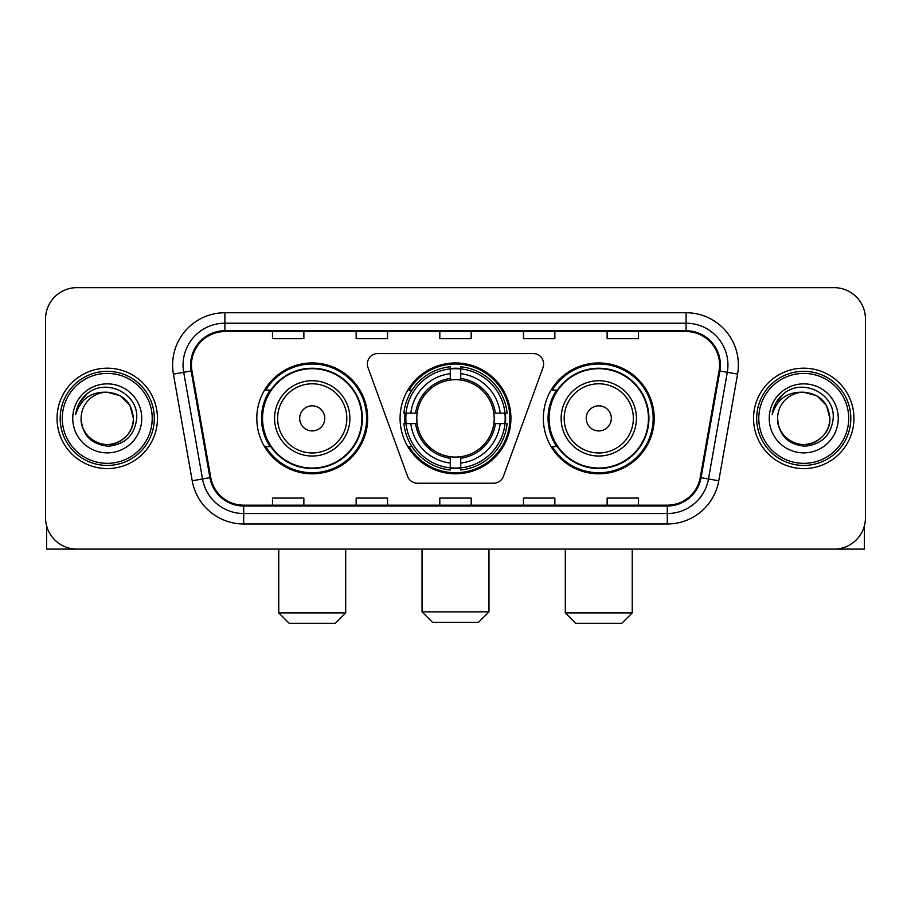<?xml version="1.0" encoding="UTF-8"?>
<svg xmlns="http://www.w3.org/2000/svg" width="911" height="911" viewBox="0 0 911 911"><rect width="100%" height="100%" fill="white"/><g stroke="black" fill="none" stroke-linecap="round" stroke-linejoin="round"><path stroke-width="1.37" d="M367.361 363.99A10.454 10.454 0 0 0 367.987 367.566L407.57 476.328A10.454 10.454 0 0 0 417.397 483.217L493.603 483.217A10.454 10.454 0 0 0 503.43 476.328L543.013 367.566A10.454 10.454 0 0 0 533.186 353.536L377.814 353.536A10.454 10.454 0 0 0 367.361 363.99M543.343 418.377A55.423 55.423 0 0 0 598.778 473.8A55.423 55.423 0 0 0 654.2 418.377A55.423 55.423 0 0 0 598.778 362.942A55.423 55.423 0 0 0 543.343 418.377M400.077 418.377A55.423 55.423 0 0 0 455.5 473.8A55.423 55.423 0 0 0 510.923 418.377A55.423 55.423 0 0 0 455.5 362.942A55.423 55.423 0 0 0 400.077 418.377M256.8 418.377A55.423 55.423 0 0 0 312.222 473.8A55.423 55.423 0 0 0 367.657 418.377A55.423 55.423 0 0 0 312.222 362.942A55.423 55.423 0 0 0 256.8 418.377M270.089 446.606A50.72 50.72 0 0 1 270.089 390.136M405.053 423.604A50.72 50.72 0 0 1 405.053 413.15M556.644 446.606A50.72 50.72 0 0 1 556.644 390.136M45.55 319.021L45.55 517.721A31.373 31.373 0 0 0 76.923 549.094L834.077 549.094A31.373 31.373 0 0 0 865.45 517.721L865.45 319.021A31.373 31.373 0 0 0 834.077 287.648L76.923 287.648A31.373 31.373 0 0 0 45.55 319.021L45.55 517.721M57.051 418.377A50.196 50.196 0 0 0 107.247 468.573A50.196 50.196 0 0 0 157.455 418.377A50.196 50.196 0 0 0 107.247 368.181A50.196 50.196 0 0 0 57.051 418.377A50.196 50.196 0 0 0 107.247 468.573A50.196 50.196 0 0 0 157.455 418.377A50.196 50.196 0 0 0 107.247 368.181A50.196 50.196 0 0 0 57.051 418.377M753.545 418.377A50.196 50.196 0 0 0 803.753 468.573A50.196 50.196 0 0 0 853.949 418.377A50.196 50.196 0 0 0 803.753 368.181A50.196 50.196 0 0 0 753.545 418.377A50.196 50.196 0 0 0 803.753 468.573A50.196 50.196 0 0 0 853.949 418.377A50.196 50.196 0 0 0 803.753 368.181A50.196 50.196 0 0 0 753.545 418.377M191.435 365.038A33.468 33.468 0 0 1 224.903 331.57L686.097 331.57A33.468 33.468 0 0 1 719.052 370.845L700.24 477.523A33.468 33.468 0 0 1 667.285 505.172L243.715 505.172A33.468 33.468 0 0 1 210.76 477.523L191.948 370.845A33.468 33.468 0 0 1 191.435 365.038M190.604 365.038A34.299 34.299 0 0 0 191.128 370.993L209.929 477.671A34.299 34.299 0 0 0 243.715 506.015L667.285 506.015A34.299 34.299 0 0 0 701.071 477.671L719.872 370.993A34.299 34.299 0 0 0 686.097 330.739L224.903 330.739A34.299 34.299 0 0 0 190.604 365.038M173.409 374.114A52.291 52.291 0 0 1 224.903 312.746L686.097 312.746A52.291 52.291 0 0 1 737.591 374.114L718.779 480.792A52.291 52.291 0 0 1 667.285 523.996L243.715 523.996A52.291 52.291 0 0 1 192.221 480.792L173.409 374.114L183.703 372.303A41.826 41.826 0 0 1 224.903 323.211L686.097 323.211A41.826 41.826 0 0 1 727.297 372.303L708.485 478.97A41.826 41.826 0 0 1 667.285 513.542L243.715 513.542A41.826 41.826 0 0 1 202.515 478.97L183.703 372.303A41.826 41.826 0 0 1 183.077 365.038M834.077 287.648L76.923 287.648M76.923 549.094L834.077 549.094M865.45 517.721L865.45 319.021M701.071 477.671L708.485 478.97L727.297 372.303L737.591 374.114M439.808 331.57L439.808 338.653L471.192 338.653L471.192 331.57M356.155 331.57L356.155 338.653L387.528 338.653L387.528 331.57M272.491 331.57L272.491 338.653L303.864 338.653L303.864 331.57M523.472 331.57L523.472 338.653L554.845 338.653L554.845 331.57M607.136 331.57L607.136 338.653L638.509 338.653L638.509 331.57M471.192 505.172L471.192 498.089L439.808 498.089L439.808 505.172M387.528 505.172L387.528 498.089L356.155 498.089L356.155 505.172M303.864 505.172L303.864 498.089L272.491 498.089L272.491 505.172M554.845 505.172L554.845 498.089L523.472 498.089L523.472 505.172M638.509 505.172L638.509 498.089L607.136 498.089L607.136 505.172M46.598 525.761L46.598 549.094L167.909 549.094M152.217 418.377A44.969 44.969 0 0 0 107.247 373.408A44.969 44.969 0 0 0 62.278 418.377A44.969 44.969 0 0 0 107.247 463.346A44.969 44.969 0 0 0 152.217 418.377M154.312 418.377A47.065 47.065 0 0 0 107.247 371.312A47.065 47.065 0 0 0 60.194 418.377A47.065 47.065 0 0 0 107.247 465.43A47.065 47.065 0 0 0 154.312 418.377M81.102 418.377A26.146 26.146 0 0 1 107.247 392.231C123.133 393.78 131.844 402.491 133.393 418.377L129.897 405.304L120.32 395.727L107.247 392.231L120.32 395.727L129.897 405.304L133.393 418.377L129.897 405.304L120.32 395.727L107.247 392.231L120.32 395.727L129.897 405.304L133.393 418.377L129.897 405.304L120.32 395.727L107.247 392.231L120.32 395.727L129.897 405.304L133.393 418.377L129.897 405.304L120.32 395.727L107.247 392.231L120.32 395.727L129.897 405.304L133.393 418.377C134.293 437.701 110.47 451.457 94.175 441.015C85.816 435.777 81.455 428.238 81.102 418.377C82.354 435.424 91.51 444.693 108.58 446.196C125.319 444.386 134.703 435.116 136.696 418.377C138.643 393.472 106.006 377.644 87.205 393.677C80.646 399.166 76.809 406.124 75.67 414.573C80.612 398.995 91.134 391.548 107.247 392.231L120.32 395.727L129.897 405.304L133.393 418.377C134.293 437.701 110.47 451.457 94.175 441.015C85.816 435.777 81.455 428.238 81.102 418.377C80.214 437.701 104.025 451.457 120.32 441.015C128.69 435.777 133.04 428.238 133.393 418.377C133.04 428.238 128.69 435.777 120.32 441.015C104.025 451.457 80.214 437.701 81.102 418.377C81.455 428.238 85.816 435.777 94.175 441.015C110.47 451.457 134.293 437.701 133.393 418.377C134.293 437.701 110.47 451.457 94.175 441.015C85.816 435.777 81.455 428.238 81.102 418.377C81.455 428.238 85.816 435.777 94.175 441.015C110.47 451.457 134.293 437.701 133.393 418.377C133.04 428.238 128.69 435.777 120.32 441.015C104.025 451.457 80.214 437.701 81.102 418.377C80.214 437.701 104.025 451.457 120.32 441.015C128.69 435.777 133.04 428.238 133.393 418.377C134.293 437.701 110.47 451.457 94.175 441.015C85.816 435.777 81.455 428.238 81.102 418.377C80.214 437.701 104.025 451.457 120.32 441.015C128.69 435.777 133.04 428.238 133.393 418.377C134.293 437.701 110.47 451.457 94.175 441.015C85.816 435.777 81.455 428.238 81.102 418.377C81.455 428.238 85.816 435.777 94.175 441.015C110.47 451.457 134.293 437.701 133.393 418.377C134.441 438.669 108.352 452.152 92.432 439.911M72.743 418.377A34.516 34.516 0 0 0 107.247 452.881A34.516 34.516 0 0 0 141.763 418.377A34.516 34.516 0 0 0 107.247 383.861A34.516 34.516 0 0 0 72.743 418.377M87.194 393.689L79.485 402.856M79.006 403.744L79.701 402.48L79.006 403.744M478.503 622.304L432.497 622.304L422.032 611.85L488.968 611.85L478.503 622.304M460.727 467.878L460.727 469.985A51.87 51.87 0 0 0 507.108 423.604L505.001 423.604A49.775 49.775 0 0 1 460.727 467.878L460.727 463.039A44.969 44.969 0 0 0 500.162 423.604L493.842 423.604A38.695 38.695 0 0 0 460.727 380.035L460.727 368.875A49.775 49.775 0 0 1 505.001 413.15L507.108 413.15A51.87 51.87 0 0 0 460.727 366.769L460.727 368.875M405.999 423.604L403.892 423.604A51.87 51.87 0 0 0 450.273 469.985L450.273 467.878A49.775 49.775 0 0 1 405.999 423.604L410.838 423.604A44.969 44.969 0 0 0 450.273 463.039L450.273 456.718A38.695 38.695 0 0 0 493.842 423.604L495.379 423.604A40.221 40.221 0 0 1 460.727 458.256L460.727 463.039M450.273 368.875L450.273 366.769A51.87 51.87 0 0 0 403.892 413.15L405.999 413.15A49.775 49.775 0 0 1 450.273 368.875L450.273 373.715A44.969 44.969 0 0 0 410.838 413.15L417.158 413.15A38.695 38.695 0 0 0 450.273 456.718L450.273 458.256A40.221 40.221 0 0 1 415.621 423.604L410.838 423.604M406.101 423.604A49.672 49.672 0 0 1 406.101 413.15M460.727 368.978A49.672 49.672 0 0 0 450.273 368.978M504.899 413.15A49.672 49.672 0 0 1 504.899 423.604M505.001 413.15L500.162 413.15A44.969 44.969 0 0 0 460.727 373.715M500.162 423.604L505.001 423.604M450.273 463.039L450.273 467.878M493.842 413.15L500.162 413.15M460.727 456.775L460.727 458.256M450.273 456.718A38.695 38.695 0 0 1 417.158 423.604L415.621 423.604M460.727 467.776A49.672 49.672 0 0 1 450.273 467.776M410.838 413.15L405.999 413.15M450.273 379.967L450.273 373.715M460.727 380.035A38.695 38.695 0 0 0 417.158 413.15L415.621 413.15A40.221 40.221 0 0 1 450.273 378.486M460.727 379.967L460.727 378.486A40.221 40.221 0 0 1 495.379 413.15M411.988 390.136L409.028 390.136A54.387 54.387 0 0 1 509.887 418.377A54.387 54.387 0 0 1 409.028 446.606L411.988 446.606M335.237 623.352L289.22 623.352L278.766 612.887L345.69 612.887L335.237 623.352M324.771 418.377A12.549 12.549 0 0 0 312.222 405.828A12.549 12.549 0 0 0 299.673 418.377A12.549 12.549 0 0 0 312.222 430.926A12.549 12.549 0 0 0 324.771 418.377M349.87 418.377A37.647 37.647 0 0 0 312.222 380.73A37.647 37.647 0 0 0 274.575 418.377A37.647 37.647 0 0 0 312.222 456.024A37.647 37.647 0 0 0 349.87 418.377A37.647 37.647 0 0 1 312.222 456.024A37.647 37.647 0 0 1 274.575 418.377M361.906 418.377A49.672 49.672 0 0 0 312.222 368.704A49.672 49.672 0 0 0 262.55 418.377A49.672 49.672 0 0 0 312.222 468.049A49.672 49.672 0 0 0 361.906 418.377M366.609 418.377A54.387 54.387 0 0 1 265.75 446.606L270.795 446.606A50.139 50.139 0 0 0 345.406 455.978A50.139 50.139 0 0 0 345.406 380.775A50.139 50.139 0 0 0 270.795 390.136L265.75 390.136A54.387 54.387 0 0 1 366.609 418.377M621.78 623.352L575.763 623.352L565.31 612.887L632.234 612.887L621.78 623.352M611.327 418.377A12.549 12.549 0 0 0 598.778 405.828A12.549 12.549 0 0 0 586.228 418.377A12.549 12.549 0 0 0 598.778 430.926A12.549 12.549 0 0 0 611.327 418.377M636.425 418.377A37.647 37.647 0 0 0 598.778 380.73A37.647 37.647 0 0 0 561.13 418.377A37.647 37.647 0 0 0 598.778 456.024A37.647 37.647 0 0 0 636.425 418.377A37.647 37.647 0 0 1 598.778 456.024A37.647 37.647 0 0 1 561.13 418.377M648.45 418.377A49.672 49.672 0 0 0 598.778 368.704A49.672 49.672 0 0 0 549.094 418.377A49.672 49.672 0 0 0 598.778 468.049A49.672 49.672 0 0 0 648.45 418.377M653.153 418.377A54.387 54.387 0 0 1 552.294 446.606L557.338 446.606A50.139 50.139 0 0 0 631.949 455.978A50.139 50.139 0 0 0 631.949 380.775A50.139 50.139 0 0 0 557.338 390.136L552.294 390.136A54.387 54.387 0 0 1 653.153 418.377M864.402 525.761L864.402 549.094L743.091 549.094M848.722 418.377A44.969 44.969 0 0 0 803.753 373.408A44.969 44.969 0 0 0 758.783 418.377A44.969 44.969 0 0 0 803.753 463.346A44.969 44.969 0 0 0 848.722 418.377M850.806 418.377A47.065 47.065 0 0 0 803.753 371.312A47.065 47.065 0 0 0 756.688 418.377A47.065 47.065 0 0 0 803.753 465.43A47.065 47.065 0 0 0 850.806 418.377M829.898 418.377C828.338 402.491 819.627 393.78 803.753 392.231L816.825 395.727L826.391 405.304L829.898 418.377L826.391 405.304L816.825 395.727L803.753 392.231L816.825 395.727L826.391 405.304L829.898 418.377L826.391 405.304L816.825 395.727L803.753 392.231L816.825 395.727L826.391 405.304L829.898 418.377L826.391 405.304L816.825 395.727L803.753 392.231L816.825 395.727L826.391 405.304L829.898 418.377C830.786 437.701 806.975 451.457 790.68 441.015C782.31 435.777 777.96 428.238 777.607 418.377C778.859 435.424 788.015 444.693 805.073 446.196C821.824 444.386 831.196 435.116 833.201 418.377C835.136 393.472 802.511 377.644 783.699 393.677C777.14 399.166 773.302 406.124 772.175 414.573C777.106 398.995 787.628 391.548 803.753 392.231L816.825 395.727L826.391 405.304L829.898 418.377C830.786 437.701 806.975 451.457 790.68 441.015C782.31 435.777 777.96 428.238 777.607 418.377C776.707 437.701 800.53 451.457 816.825 441.015C825.184 435.777 829.545 428.238 829.898 418.377C830.786 437.701 806.975 451.457 790.68 441.015C782.31 435.777 777.96 428.238 777.607 418.377C777.96 428.238 782.31 435.777 790.68 441.015C806.975 451.457 830.786 437.701 829.898 418.377C830.786 437.701 806.975 451.457 790.68 441.015C782.31 435.777 777.96 428.238 777.607 418.377C776.707 437.701 800.53 451.457 816.825 441.015C825.184 435.777 829.545 428.238 829.898 418.377C829.545 428.238 825.184 435.777 816.825 441.015C800.53 451.457 776.707 437.701 777.607 418.377C777.96 428.238 782.31 435.777 790.68 441.015C806.975 451.457 830.786 437.701 829.898 418.377C829.545 428.238 825.184 435.777 816.825 441.015C800.53 451.457 776.707 437.701 777.607 418.377C777.96 428.238 782.31 435.777 790.68 441.015C806.975 451.457 830.786 437.701 829.898 418.377C830.786 437.701 806.975 451.457 790.68 441.015C782.31 435.777 777.96 428.238 777.607 418.377A26.146 26.146 0 0 1 803.753 392.231L816.825 395.727L826.391 405.304L829.898 418.377C830.946 438.669 804.846 452.152 788.926 439.911M769.237 418.377A34.516 34.516 0 0 0 803.753 452.881A34.516 34.516 0 0 0 838.257 418.377A34.516 34.516 0 0 0 803.753 383.861A34.516 34.516 0 0 0 769.237 418.377M783.688 393.689L775.978 402.856M775.512 403.744L776.195 402.48L775.512 403.744M686.097 312.746L686.097 330.739M183.703 372.303L191.128 370.993M243.715 523.996L243.715 506.015M667.285 506.015L667.285 523.996M192.221 480.792L209.929 477.671M719.872 370.993L727.297 372.303M224.903 312.746L224.903 330.739M708.485 478.97L718.779 480.792M460.727 456.718A38.695 38.695 0 0 0 493.842 423.604M450.273 468.243A50.139 50.139 0 0 0 460.727 468.243M505.366 423.604A50.139 50.139 0 0 0 505.366 413.15M460.727 368.5A50.139 50.139 0 0 0 450.273 368.5M346.818 418.377A34.584 34.584 0 0 0 312.222 383.793A34.584 34.584 0 0 0 277.639 418.377A34.584 34.584 0 0 0 312.222 452.961A34.584 34.584 0 0 0 346.818 418.377M633.361 418.377A34.584 34.584 0 0 0 598.778 383.793A34.584 34.584 0 0 0 564.182 418.377A34.584 34.584 0 0 0 598.778 452.961A34.584 34.584 0 0 0 633.361 418.377M488.968 549.094L488.968 611.85M422.032 549.094L422.032 611.85M345.69 549.094L345.69 612.887M278.766 549.094L278.766 612.887M632.234 549.094L632.234 612.887M565.31 549.094L565.31 612.887"/></g></svg>
